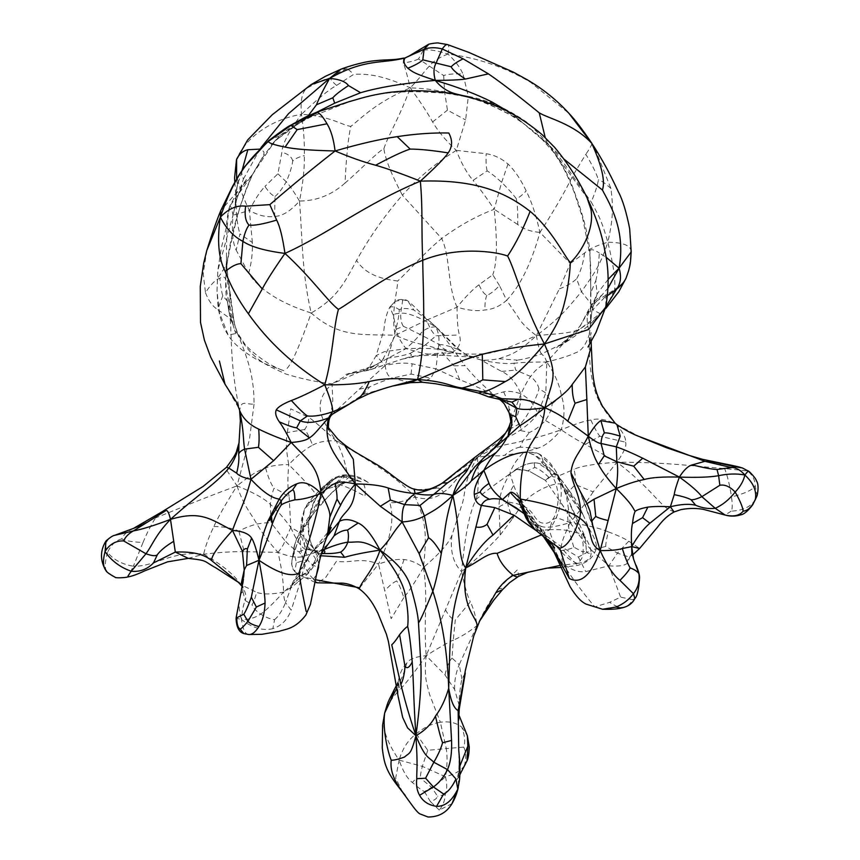 <?xml version="1.0" encoding="UTF-8"?>
<svg xmlns="http://www.w3.org/2000/svg" width="860" height="860" viewBox="0 0 860 860"><rect width="100%" height="100%" fill="white"/><g stroke="black" fill="none" stroke-linecap="round" stroke-linejoin="round"><path stroke-width="0.64" stroke-dasharray="4.3 3.22" d="M606.053 294.303L605.709 307.117M357.599 399.126L363.307 394.407L392.654 386.022M500.541 399.577L493.758 394.697L479.514 393.127L488.684 396.89L498.832 399.223M331.132 415.133L363.307 394.407L369.639 386.978C375.54 383.904 383.173 380.937 392.515 378.067L411.112 374.057L430.763 378.207L422.4 382.238M499.81 399.416L493.758 394.697C478.278 387.312 466.937 382.356 459.745 379.83L453.876 365.79L465.045 365.693L438.31 329.111L435.697 326.832L457.638 349.267L469.087 356.298L480.708 359.91L501.584 371.423C509.238 374.691 515.71 382.141 520.966 393.805C525.256 384.893 528.47 379.11 530.62 376.454C534.737 371.434 534.038 370.724 546.82 362.038C560.634 358.523 570.115 355.481 575.265 352.89C581.349 351.192 586.068 344.871 589.433 333.927L591.304 346.344M545.208 137.503L548.884 145.157L539.08 136.041L517.376 118.411L488.039 103.651L469.7 97.277M608.117 279.403L597.109 293.873L595.787 280.715L590.895 292.583L589.885 250.97C588.175 236.5 584.574 221.106 579.081 204.777C572.416 187.641 569.976 173.204 548.884 145.157L586.939 197.52M410.338 382.7L392.515 378.067C388.698 377.529 386.237 373.337 385.119 365.5C395.589 363.049 404.587 362.49 412.112 363.801L435.988 368.865L430.763 378.207M411.112 374.057L412.112 363.801M459.745 379.83L435.988 368.865L438.267 348.031L453.876 365.79M499.531 438.858L508.819 429.688C516.72 420.884 520.773 408.919 520.966 393.805C513.603 391.375 507.83 390.73 503.659 391.87L493.758 394.697C482.352 384.968 472.774 375.293 465.045 365.693M563.859 158.993L548.884 145.157L511.775 113.574M488.996 103.297L488.039 103.651M590.895 292.583L590.508 323.242L589.433 333.927C588.767 356.266 590.154 373.337 593.572 385.151C596.001 398.094 603.483 411.037 616.018 424.002L615.093 423.163M595.787 280.715C597.42 274.705 598.592 265.46 599.291 252.969L605.978 257.161M206.841 250.357L203.207 273.792L205.497 292.69C210.549 284.681 215.312 279.865 219.805 278.242C223.331 276.275 225.277 276.812 225.664 279.844C227.32 247.239 236.274 212.119 252.517 174.505L220.783 210.56M225.04 384.259L239.359 409.166M331.831 414.767L359.2 389.204L369.639 386.978M359.2 389.204L385.119 365.5C394.794 335.637 399.491 317.017 399.244 309.654C402.77 307.977 407.651 308.106 413.896 310.041L430.763 322.21L435.697 326.832C428.882 326.993 423.647 329.52 419.981 334.4L439.331 344.57C439.944 346.397 442.728 348.45 447.694 350.708C438.535 348.612 424.646 347.924 406.017 348.655L384.205 351.719L376.175 355.556L385.119 365.5M438.267 348.031C439.783 339.797 438.923 332.734 435.697 326.832L438.31 329.111C448.673 338.926 454.177 345.989 464.335 353.428L469.162 356.319L447.694 350.708M597.109 293.873L591.852 311.341L589.433 333.927C587.412 325.736 586.735 319.673 587.412 315.76L597.109 293.873M287.089 368.424C292.357 362.479 300.387 344.011 311.202 313.019C339.496 337.873 361.221 334.185 395.256 335.239L383.162 358.846C395.89 357.115 404.813 355.32 409.919 353.46C411.822 354.352 411.789 355.513 409.844 356.921C422.206 354.556 436.171 353.17 451.737 352.783C466.045 354.438 478.547 354.567 489.233 353.18C502.885 350.375 508.894 347.623 536.382 335.615C538.489 347.375 540.284 353.449 541.757 353.847L566.708 341.667L578.167 330.046L591.443 304.333L581.457 291.68C591.659 276.726 599.613 267.954 607.805 242.24C621.479 242.369 629.144 244.863 630.821 249.733C630.498 262.891 628.929 272.298 626.123 277.952C625.51 280.629 621.662 284.499 614.588 289.551C615.706 280.349 613.438 264.579 607.805 242.24C613.976 215.763 612.836 204.626 610.933 188.523L594.55 147.533M630.821 249.733L631.208 251.873M316.985 112.101L304.902 119.035L279.554 135.891L292.991 125.517L290.906 125.42M315.889 112.531L310.428 117.132L304.902 119.035L308.106 115.917M236.607 179.084L237.338 184.674L241.714 173.204L243.38 179.117L236.403 200.294L233.017 215.215L217.827 270.47L217.483 278.285C221.343 273.297 224.352 268.417 226.535 263.633C226.18 236.124 227.298 216.903 229.889 205.97L252.517 174.505L275.017 140.846L304.902 119.035M409.919 353.46L425.302 344.978L451.737 352.783L441.696 355.244L424.894 353.761L406.017 348.655L374.025 365.672L332.046 383.839C316.265 381.969 300.806 378.669 285.681 373.96C269.481 366.081 252.732 361.77 237.306 333.153C249.368 361.716 254.119 379.486 254.044 404.168C245.025 404.479 241.284 399.567 239.65 410.564C229.878 365.156 231.974 337.69 230.157 318.598L227.352 301.161L222.804 295.69C221.826 293.238 220.826 287.423 219.805 278.242M304.612 429.505L287.358 432.558C285.692 440.395 286.165 451.081 288.767 464.626C297.452 455.456 305.408 448.952 312.621 445.136C309.482 437.17 306.816 431.956 304.612 429.505C306.784 426.893 308.256 422.883 309.019 417.498C313.427 420.519 322.489 428.301 336.206 440.847C320.264 418.476 311.75 403.157 332.046 383.839L332.809 400.373L330.702 416.154M493.758 394.697L504.336 403.921M396.234 329.176L403.404 326.295L419.981 334.4C417.831 337.442 413.187 342.183 406.017 348.655C400.094 341.033 396.836 334.54 396.234 329.176L393.353 315.426L389.838 307.117C392.332 306.235 395.46 307.084 399.244 309.654M436.482 327.391L430.763 322.21C419.626 312.814 416.369 307.708 407.629 300.817C406.221 299.226 397.782 298.667 395.224 301.29L389.827 307.127L395.224 301.29L402.76 299.817L407.629 300.817L413.896 310.041M402.76 299.817L400.674 313.341C407.06 312.234 418.734 316.727 435.697 326.832M457.638 349.267C449.393 346.053 443.287 344.494 439.331 344.57M451.737 352.783C459.122 348.429 461.68 342.506 459.412 335.024C457.767 328.853 456.983 319.587 457.068 307.192C468.087 310.481 477.364 311.406 484.9 309.965C492.844 309.385 500.101 306.138 506.669 300.237L518.193 317.146C521.16 322.575 527.223 328.735 536.382 335.615C514.785 355.814 508.668 354.804 498.908 358.76C490.544 360.157 484.481 360.544 480.708 359.91L467.872 355.836L478.773 357.502L441.696 355.244L420.217 355.567L402.125 359.147L409.844 356.921M480.708 359.91C494.554 362.963 505.637 364.092 513.968 363.296L515.667 370.09L530.62 376.454C535.328 380.539 538.102 384.624 538.962 388.72L545.81 392.945L552.109 403.824C551.905 408.737 549.68 414.273 545.444 420.454C540.091 426.216 534.748 430.226 529.427 432.472L519.859 430.398L521.515 422.765L508.819 429.688M501.584 371.423L515.667 370.09M521.515 422.765C525.406 418.272 529.179 412.166 532.845 404.426C531.233 401.233 527.277 397.696 520.966 393.805L511.227 419.755C511.496 413.94 510.765 410.327 509.045 408.909L509.077 412.703M503.659 391.87C507.153 399.459 508.948 405.135 509.045 408.909M409.156 55.986L423.163 50.417L418.54 58.964L443.685 75.551C446.985 74.196 453.413 73.681 462.981 74.003C460.057 67.273 455.048 60.619 447.942 54.04C436.127 50.235 427.871 49.02 423.163 50.417L429.495 44.172C432.924 42.602 439.03 42.785 447.823 44.731C449.038 45.311 449.081 48.407 447.942 54.04C477.805 57.846 505.39 67.295 530.706 82.399L569.008 113.412M541.424 534.888L549.422 529.685C556.291 519.537 559.903 510.302 560.258 501.971C562.128 493.522 561.397 484.546 558.075 475.042C554.84 472.946 552.948 473.193 552.378 475.773L543.154 461.971C541.381 462.519 541.424 462.487 543.262 461.874C538.392 456.208 532.06 453.005 524.256 452.252L537.865 448.167C544.799 446.168 552.571 440.062 561.182 429.828C564.837 417.347 564.934 406.038 561.451 395.923C559.838 385.366 554.958 374.068 546.82 362.038L545.81 392.945L538.081 413.079L532.845 404.426C536.264 397.212 538.306 391.966 538.962 388.72M585.38 444.351C578.662 441.019 570.599 436.181 561.182 429.828C545.885 435.149 533.178 438.761 523.052 440.685C509.367 445.469 503.551 441.567 477.429 457.38C503.487 436.171 509.604 438.127 519.859 430.398C528.083 424.894 534.157 419.121 538.081 413.079L545.444 420.454L561.182 429.828C575.093 424.034 584.983 420.755 590.852 420.024C597.711 418.003 606.096 419.325 616.018 424.002C622.887 432.01 626.058 438.062 625.542 442.169L599.871 436.224L585.38 444.351L616.953 462.196C667.822 462.035 699.535 466.926 724.679 468.56L748.178 471.022M616.932 424.657L640.603 437.192M594.475 301.054L601.817 295.195L608.095 287.982M570.298 263.482L584.628 252.969C588.928 249.024 596.657 245.444 607.805 242.24C601.172 218.128 596.947 212.71 591.196 201.971C595.217 192.575 597.614 185.169 598.388 179.761C596.356 173.268 592.164 164.776 585.8 154.295L572.685 175.913C564.687 192.35 553.765 211.184 539.929 232.404L570.298 263.482L559.333 288.917C566.504 286.208 572.255 282.854 576.608 278.844L581.457 291.68C569.309 305.88 563.321 315.448 536.382 335.615L559.333 288.917M610.933 188.523C605.644 183.578 601.462 180.665 598.388 179.761M591.755 143.308C591.992 144.663 590.003 148.328 585.8 154.295M580.027 491.092L592.97 526.051M586.971 503.67L585.585 504.949M403.577 58.093L403.233 63.092C404.361 64.973 406.726 73.229 410.317 87.86C378.981 73.466 364.446 74.089 353.89 74.239L336.583 85.43C329.262 89.29 317.566 98.911 301.494 114.316C329.885 115.906 342.57 125.367 350.815 126.398C348.321 137.009 346.387 155.907 345.021 183.083C359.491 170.699 377.389 152.048 383.882 148.694C385.334 159.154 391.493 174.666 402.373 195.198C384.57 215.709 369.316 237.435 356.599 260.376C367.682 278.081 389.902 279.779 397.653 281.026C397.707 290.702 390.515 313.051 395.256 335.239C407.145 340.528 417.164 343.774 425.302 344.978L436.074 335.776L459.412 335.024M341.012 69.187L347.107 68.531L353.89 74.239M312.621 115.659L292.991 125.517M261.042 147.565L259.58 149.006M234.113 328.294L228.803 311.137L235.79 333.734L234.855 330.982L237.306 333.153L234.522 324.327L230.125 297.538L230.781 294.045L229.814 291.519C227.975 286.724 226.718 278.371 226.051 266.471L226.019 275.264C225.61 269.61 228.491 253.657 234.64 227.405C239.134 207.722 245.057 190.178 252.388 174.774L252.958 173.655C259.311 162.443 264.611 154.252 268.836 149.081L278.672 136.987L271.265 144.899C272.233 144.061 276.726 138.729 291.389 128.473C295.904 125.151 302.247 121.368 310.428 117.132L346.354 102.942C359.502 98.481 370.348 95.567 378.894 94.181C390.343 92.385 403.641 91.579 418.788 91.74L445.641 93.181L465.98 96.675L459.358 94.966M252.517 174.505C266.482 150.285 266.073 153.058 259.978 149.113L243.38 179.117M230.125 297.538L226.535 263.633L226.556 256.764L225.664 279.844C225.578 291.067 226.137 298.173 227.352 301.161L228.803 311.137L229.674 304.375C227.706 298.495 226.374 290.315 225.664 279.844M222.804 295.69L217.72 309.589L230.157 318.598L233.339 325.058L227.352 301.161M238.929 443.631L240.349 420.938M413.886 489.028C414.574 487.631 415.025 490.286 415.219 497.015C392.493 473.709 374.519 464.206 336.206 440.847L344.021 444.308M383.162 358.846C380.142 364.145 376.228 367.65 371.423 369.37L349.364 373.745L332.046 383.839M403.404 326.295C401.48 323.769 400.566 319.447 400.674 313.341C395.912 313.491 393.471 314.179 393.353 315.426M498.908 358.76L517.322 360.136L513.968 363.296C522.181 362.361 533.135 361.942 546.82 362.038L568.191 338.12L600.022 313.61L592.82 309.729L592.11 306.407L601.817 295.195L604.688 297.334L607.579 295.582M568.127 494.016L582.962 514.602L572.524 497.843L571.115 492.683L567.826 488.996L568.127 494.016L554.313 473.398L556.065 474.053C550.669 468.302 544.455 464.626 537.435 463.024L554.313 473.398L548.798 477.246C542.725 471.463 538.027 468.227 534.726 467.528L527.631 470.839L516.742 469.474L509.958 473.806C492.748 485.997 481.471 494.565 476.15 499.52C469.947 510.496 465.088 534.533 461.583 571.631C449.017 559.097 451.21 540.424 452.005 535.124L460.971 507.518C466.432 494.296 462.315 482.267 477.429 457.38L474.666 457.488M474.72 466.937L484.621 457.025M511.227 419.755L510.195 423.174M451.457 476.375L477.429 457.38L491.017 445.286M561.451 395.923L552.109 403.824M587.412 315.76L590.024 309.095L592.11 306.407M590.852 420.024C594.593 428.215 597.592 433.623 599.871 436.224M536.382 335.615C559.559 333.54 567.073 333.54 578.167 330.046L594.991 319.501L600.022 313.61L605.225 309.106M517.376 118.411C507.851 111.682 496.929 106.124 484.631 101.727L465.98 96.675L481.041 101.286L499.026 108.897C512.356 115.283 525.707 124.334 539.08 136.041L553.571 152.198C566.052 170.645 568.266 177.988 574.383 192.769L582.607 217.967L589.734 253.732C591.497 269.04 590.476 292.314 590.573 300.495L590.508 323.242L591.852 311.341L594.862 300.108L583.789 319.705C579.93 325.08 583.381 323.951 568.191 338.12L556.613 347.644L566.708 341.667C578.909 333.648 588.337 326.252 594.991 319.501L605.805 308.482L614.588 289.551L591.443 304.333M600.022 313.61L605.762 306.891M591.121 520.741L592.185 520.59M418.54 58.964C415.66 60.501 410.564 61.877 403.233 63.092M447.942 54.04C439.256 57.405 433.064 61.415 429.377 66.07C423.614 71.928 423.529 73.96 410.317 87.86C375.186 102.824 361.125 118.54 350.815 126.398M336.583 85.43C332.841 82.151 330.692 79.668 330.122 77.991C325.585 78.712 317.856 82.098 306.945 88.161C302.075 91.848 300.258 100.566 301.494 114.316C267.815 119.97 243.563 140.846 236.597 159.465C235.049 165.099 235.575 172.355 238.155 181.245C240.123 189.469 243.875 199.219 249.4 210.496C258.484 215.57 266.89 217.537 274.609 216.408C282.37 216.182 290.669 211.055 299.495 201.036C302.591 240.402 301.752 272.394 311.202 313.019C337.313 297.775 343.989 283.596 356.599 260.376M347.107 68.531C339.259 71.864 333.594 75.013 330.122 77.991M311.18 84.581L306.945 88.161M429.495 44.172L428.301 44.483M311.202 313.019C280.543 303.225 259.709 290.003 248.69 273.351C251.572 262.375 252.786 252.098 252.345 242.509L239.951 233.909L236.188 250.142C232.716 243.186 231.652 231.544 233.017 215.215C231.921 209.13 230.878 206.056 229.889 205.97L236.5 193.532L246.723 179.009L239.918 190.963L237.177 197.65L233.017 215.215L249.4 210.496C254.42 200.219 259.602 192.199 264.945 186.426C268.782 192.156 272.147 195.489 275.028 196.424L274.609 216.408M229.814 291.519L229.674 304.375C230.458 309.525 233.006 319.125 237.306 333.153L228.201 335.142L219.461 312.825L217.01 291.142L217.483 278.285M254.044 404.168L249.454 439.406L237.016 485.878L227.373 471.173L226.492 467.292M546.82 362.038C542.638 351.568 543.359 357.384 541.757 353.847C531.405 357.33 523.267 359.426 517.322 360.136M521.106 503.885L527.578 510.818L525.697 507.454L521.106 503.885L521.719 506.486M523.912 512.538L524.245 513.506M499.477 285.584L492.758 274.77L478.966 284.8C481.686 290.787 484.309 294.281 486.835 295.27C490.082 294.238 494.296 291.013 499.477 285.584L506.669 300.237C520.171 286.122 531.254 263.515 539.929 232.404C536.199 215.473 531.62 201.638 526.169 190.909C520.73 179.299 514.667 170.345 508.002 164.045C501.444 158.38 494.177 154.94 486.201 153.725L456.305 150.371L465.636 119.927L468.324 96.352C488.233 100.233 507.69 108.833 526.675 122.131C544.09 137.879 559.43 155.8 572.685 175.913L591.196 201.971M537.865 448.167L520.053 447.146L523.052 440.685L529.427 432.472M565.02 342.624L571.696 335.12M604.688 297.334L592.82 309.729M625.542 442.169C626.929 445.458 624.07 452.134 616.953 462.196C594.841 463.798 580.554 466.163 574.104 469.27C575.34 475.257 575.749 480.353 575.329 484.535L593.153 491.888L616.953 462.196C648.117 485.878 657.932 502.39 667.822 508.959L674.079 511.969M584.628 252.969C583.177 263.461 580.5 272.082 576.608 278.844M548.798 544.423L562.182 563.042L559.935 560.946L554.345 549.099L542.37 531.975L552.077 547.863M524.944 514.054L542.37 531.975L534.748 529.33M542.37 531.975L527.578 510.818L528.051 518.376L537.769 530.34M527.696 519.268C525.428 517.645 525.546 517.344 528.051 518.376M443.685 75.551L444.588 91.762L447.437 110.155L465.636 119.927M383.882 148.694C388.537 134.44 398.223 120.507 410.317 87.86C431.096 88.602 435.096 90.622 444.588 91.762L468.324 96.352L462.981 74.003M345.021 183.083C331.723 194.983 316.555 200.971 299.495 201.036C303.064 182.847 304.677 167.7 304.322 155.585C304.666 143.566 303.72 129.806 301.494 114.316C288.971 131.096 282.424 143.77 281.865 152.349L277.898 173.795L264.945 186.426M242.101 170.301L241.714 173.204M234.823 182.213L235.769 194.124L237.338 184.674L235.102 205.551L235.823 196.295L236.403 214.194C237.209 222.353 238.403 228.921 239.951 233.909M161.573 512.065L155.649 517.86C178.343 508.916 197.757 500.327 237.016 485.878C254.323 472.248 257.323 471.355 265.589 467.926C271.588 465.658 279.317 464.561 288.767 464.626C287.487 477.966 287.627 488.856 289.175 497.316C282.908 492.629 277.855 489.63 274.028 488.329C272.512 491.619 271.276 496.929 270.298 504.283C277.07 510.27 283.918 518.021 290.831 527.545L289.175 497.316M275.684 508.69L270.341 518.913M271.986 515.269L271.448 516.322M327.015 536.447L310.718 553.485L326.23 538.478M312.621 445.136C318.748 441.814 326.617 440.385 336.206 440.847C347.429 462.164 345.344 473.925 349.504 476.031C342.323 475.591 336.238 477.128 331.25 480.643L316.673 496.564C310.116 511.184 307.514 522.063 308.858 529.212C309.073 537.382 310.686 543.918 313.707 548.82L315.867 552.464C309.632 542.273 307.235 532.727 308.654 523.847C308.89 514.839 311.535 505.755 316.598 496.607C317.179 494.435 307.901 483.771 288.767 464.626M442.502 483.03L435.181 488.502L417.229 489.781M435.181 488.502C438.095 487.222 440.868 488.458 443.481 492.232C435.74 498.66 426.313 500.251 415.219 497.015C403.566 501.606 395.062 503.423 389.698 502.476C394.719 518.086 390.999 538.607 378.55 564.053C360.308 556.786 350.772 563.687 336.486 561.225L325.467 577.78L317.426 582.822M478.966 284.8C472.978 289.132 465.679 296.603 457.068 307.192L426.721 320.07C429.688 328.23 432.806 333.465 436.074 335.776M486.835 295.27C485.459 298.506 484.814 303.397 484.9 309.965M520.053 447.146C515 448.114 509.883 450.823 504.691 455.262C496.919 456.886 493.145 454.37 477.429 457.38C453.306 480.159 454.445 484.674 443.481 492.232M506.088 501.96L529.255 516.247L543.391 536.479M410.317 87.86C420.465 102.039 427.893 113.412 432.612 121.959C437.933 131.139 445.835 140.61 456.305 150.371C461.325 163.282 466.915 173.29 473.075 180.374L487.115 170.871C490.737 172.968 495.586 176.794 501.659 182.363C507.894 188.49 512.786 193.941 516.322 198.725C518.87 197.789 522.149 195.188 526.169 190.909M516.322 198.725C517.473 204.465 517.946 213.054 517.72 224.514C523.267 229.007 530.663 231.641 539.929 232.404M742.32 467.937L746.727 470.398C752.263 474.419 755.091 479.611 755.209 485.954L757.133 495.553M548.798 477.246L545.466 480.407C545.175 481.621 554.399 471.527 558.075 475.042L554.904 469.667C550.733 464.475 551.271 462.293 539.811 454.273L539.241 454.144C541.048 455.209 542.359 457.821 543.154 461.971C541.381 462.519 541.424 462.487 543.262 461.874L557.989 476.214L574.104 469.27M557.925 474.709L560.881 480.643L554.904 469.667L539.241 454.144C533.415 452.317 528.427 451.683 524.256 452.252L504.691 455.262M605.784 546.455L591.325 550.024C586.477 544.95 579.393 535.802 570.072 522.59C555.506 527.062 545.874 528.309 541.187 526.341L546.39 535.973L561.225 546.605L562.182 563.042C570.664 569.771 578.522 572.631 585.746 571.62L608.901 565.826L617.448 553.109L605.784 546.455C605.666 543.864 606.504 538.994 608.299 531.867C600.355 528.362 587.616 525.277 570.072 522.59C568.621 508.926 567.213 499.552 565.858 494.468L575.329 484.535M517.72 224.514L494.188 209.27C497.531 241.875 497.058 263.708 492.758 274.77M562.182 563.042C574.985 582.059 585.896 596.679 594.916 606.891L609.675 602.322L620.619 597.13L632.766 599.721C629.907 604.58 626.467 607.128 622.457 607.364C619.437 607.751 615.179 606.063 609.675 602.322M633.53 558.946L636.153 565.375M432.612 121.959L447.437 110.155M456.305 150.371C436.332 162.637 418.358 177.579 402.373 195.198L441.696 238.51C425.775 251.303 406.93 272.738 397.653 281.026M277.898 173.795L286.24 181.782C289.809 173.655 291.97 166.7 292.712 160.927C295.066 158.702 298.936 156.928 304.322 155.585M275.028 196.424C278.317 193.865 282.048 188.996 286.24 181.782C288.917 184.416 293.335 190.834 299.495 201.036M292.712 160.927C291.637 156.703 288.025 153.843 281.865 152.349M235.769 194.124L238.155 181.245M265.589 467.926C268.019 476.999 270.835 483.793 274.028 488.329M143.007 542.52C147.135 532.534 151.349 524.31 155.649 517.86L130.827 529.749C126.076 532.458 123.044 535.522 121.733 538.951C125.237 540.768 132.322 541.95 143.007 542.52L133.375 566.224C154.918 566.933 172.022 550.292 203.616 554.227C205.411 546.24 208.829 536.995 213.882 526.471C217.72 517.827 225.438 504.293 237.016 485.878C253.238 492.371 264.332 498.499 270.298 504.283L271.19 522.923L284.875 540.607L290.831 527.545C296.829 530.491 301.473 533.856 304.752 537.65L313.707 548.82C318.135 554.12 316.415 551.12 317.824 552.453L321.683 553.27M114.563 535.35L133.526 528.384M238.403 582.327L240.907 584.768M243.659 577.167L241.38 593.002C238.381 600.613 238.424 609.461 241.499 619.522L236.07 618.179M237.016 485.878C244.208 507.013 250.733 512.818 256.871 524.019C262.461 533.458 269.513 542.918 278.006 552.389C281.564 567.611 283.413 580.865 283.531 592.153L304.096 574.158L313.319 563.988L315.738 562.472L316.007 560.204C314.76 556.818 312.997 554.582 310.718 553.485L311.105 552.916C316.114 546.465 331.541 528.18 331.218 527.427M304.096 574.158L307.117 574.501L308.299 572.502L299.022 575.555C301.237 569.771 305.139 562.418 310.718 553.485C306.074 561.451 302.709 570.588 300.602 580.919C295.743 581.661 292.927 582.8 292.153 584.349L293.389 581.188L299.022 575.555L290.54 587.81L283.531 592.153C271.738 594.464 262.784 594.539 256.646 592.368C255.097 598.248 253.56 602.376 252.023 604.774C252.969 607.708 255.861 610.826 260.666 614.126C266.299 617.566 270.943 619.404 274.598 619.651L272.835 628.692C281.36 625.908 287.487 619.716 291.217 610.138L285.531 602.72L292.153 584.349M313.319 563.988L319.952 551.163L324.532 549.196M452.005 535.124C449.06 542.982 439.535 553.775 423.421 567.503C426.85 535.597 426.42 522.106 415.219 497.015M534.726 467.528L534.157 462.777C526.868 463.25 518.806 466.926 509.958 473.806C502.584 485.825 498.929 496.854 498.983 506.884L500.24 534.942C489.512 546.82 476.623 559.043 461.583 571.631L426.162 655.675C423.389 617.416 428.323 597.775 423.421 567.503C416.648 562.72 410.188 560.075 404.028 559.559C397.718 558.839 389.214 560.333 378.55 564.053L384.764 590.723C389.118 585.886 393.063 582.629 396.632 580.93L404.028 559.559M345 476.988L342.517 476.472L335.669 483.363C345.312 486.126 355.094 490.437 365.016 496.284C365.865 488.125 364.414 483.202 360.641 481.525L354.266 480.364L341.742 483.46L340.689 485.094L325.94 489.06L300.462 535.092L300.075 531.254L301 530.534L301.161 531.2C302.613 527.857 307.117 521.525 314.674 512.173L327.66 497.144C330.186 493.962 334.529 489.942 340.689 485.094C346.021 481.879 350.547 480.299 354.266 480.364L358.846 480.837L345 476.988C343.043 477.515 339.431 480.762 334.164 486.76M350.084 476.246C356.535 476.59 366.725 481.299 369.198 483.116C366.994 481.793 360.598 476.59 351.31 475.311L340.754 475.472L335.411 477.418L332.583 480.375C336.195 477.483 342.022 476.096 350.084 476.246L349.504 476.031L351.063 475.376L341.742 483.46L325.833 484.857L322.769 487.125L316.598 496.607L304.633 508.905C302.172 516.021 301.677 522.17 303.171 527.352L308.654 523.847M426.721 320.07L395.256 335.239M457.068 307.192C446.888 284.574 450.683 257.495 441.696 238.51C458.595 225.944 476.085 216.193 494.188 209.27C486.007 197.058 478.966 187.426 473.075 180.374M473.72 636.088L476.967 625.693L479.729 620.877M593.153 491.888C587.95 500.101 580.253 510.335 570.072 522.59L557.119 517.806L552.561 519.569L549.422 529.685L536.296 530.695M546.39 535.973L542.133 534.78C539.972 531.469 536.565 528.373 530.76 519.203L523.761 509.002L540.295 527.889C542.015 530.244 546.971 536.038 554.345 549.099L562.666 565.041L555.538 554.474M487.115 170.871C486.137 166.797 485.835 161.078 486.201 153.725M508.002 164.045L501.659 182.363L494.188 209.27M755.306 499.574C751.016 506.723 742.965 510.582 731.161 511.162C732.483 509.346 732.591 504.616 731.484 496.962C744.749 493.565 752.65 489.899 755.209 485.954M498.983 506.884L507.486 502.283C507.529 497.929 509.625 492.264 513.753 485.276L509.958 473.806C509.786 472.118 514.602 460.433 524.256 452.252M477.429 457.38C479.278 485.309 477.665 494.586 476.15 499.52M570.072 522.59C563.762 537.221 562.462 539.36 561.225 546.605L578.35 557.054L591.325 550.024L608.901 565.826L620.619 597.13M621.167 608.052L622.457 607.364M608.901 565.826C617.953 566.568 624.059 565.772 627.23 563.44L631.788 552.335L630.864 556.56L632.283 555.291M608.299 531.867C616.856 535.006 623.683 538.113 628.8 541.187L617.448 553.109L628.37 556.807C630.993 556.151 634.723 553.367 639.55 548.454L639.55 548.54M252.345 242.509L249.4 210.496M213.882 526.471C225.073 526.771 233.415 528.352 238.919 531.233C243.853 528.319 249.841 525.922 256.871 524.019C263.472 522.891 268.245 522.525 271.19 522.923M238.919 531.233L244.186 551.647L278.006 552.389C289.196 556.721 297.495 558.108 302.881 556.571L324.338 549.476M188.232 558.366L203.616 554.227C219.848 552.313 233.372 551.453 244.186 551.647M121.733 538.951C116.014 540.252 111.284 544.692 107.543 552.281C113.197 559.591 121.808 564.246 133.375 566.224L127.946 576.931M203.616 554.227C221.815 564.525 234.275 574.695 240.993 584.725L256.646 592.368M241.38 593.002L242.918 591.648L242.563 584.402M242.918 591.648L245.175 600.474C246.755 596.12 245.358 590.863 240.993 584.725M248.776 634.54L248.174 634.433C245.078 633.971 242.853 629.004 241.499 619.522C242.165 610.847 243.391 604.494 245.175 600.474L252.023 604.774M248.174 634.433L243.788 633.551M274.598 619.651C278.489 616.426 282.134 610.783 285.531 602.72C284.51 600.882 283.843 597.367 283.531 592.153C273.76 602.978 266.138 610.31 260.666 614.126C255.108 617.888 248.712 619.684 241.499 619.522C252.517 628.004 262.966 631.057 272.835 628.692M308.299 572.502L316.007 560.204M335.411 477.418L340.754 475.472C342.495 474.784 346.01 474.741 351.31 475.311M316.673 496.564L317.91 494.64C321.468 488.867 330.025 481.557 332.583 480.375L331.25 480.643M332.487 478.805L325.833 484.857L316.394 497.714C312.32 499.252 308.396 502.982 304.633 508.894L304.633 508.894C306.096 505.583 309.288 501.262 314.212 495.93L322.769 487.125L332.487 478.805M423.421 567.503C415.907 580.833 409.381 590.874 403.834 597.603C401.05 589.057 398.653 583.499 396.632 580.93M360.641 481.525L358.459 480.697C353.998 478.45 348.676 477.042 342.517 476.472C338.356 476.064 333.336 479.192 327.466 485.835L325.94 489.06M424.442 791.587L430.322 801.499C434.45 800.337 436.869 798.574 437.6 796.209L431.602 787.362L424.442 791.587C421.701 790.265 417.68 787.222 412.392 782.482C407.436 778.87 403.017 771.42 399.126 760.132C402.544 748.501 408.242 739.74 416.24 733.849C423.905 727.442 431.946 723.572 440.363 722.25L446.275 748.587L463.701 747.114C465.518 742.137 464.873 735.483 461.777 727.141C456.155 722.669 449.006 721.045 440.363 722.25L429.624 694.687C426.979 683.592 423.862 678.572 426.162 655.675L444.986 674.885L454.607 689.494L458.821 704.082C459.541 693.063 460.573 684.711 461.906 679.034L465.281 673.004M461.906 679.034L459.24 664.662L476.967 625.693C475.806 616.297 473.57 608.375 470.28 601.914L455.273 620.028L453.284 640.087C459.81 637.593 467.7 632.788 476.967 625.693C487.91 603.365 491.866 598.689 498.23 588.928L503.777 588.1L502.455 589.702M459.423 780.493L458.756 750.264M560.451 550.733C567.89 549.669 572.319 548.454 573.738 547.089L582.972 552.055C583.403 556.312 581.5 560.107 577.243 563.44C570.771 560.784 565.17 556.549 560.451 550.733C555.13 545.702 551.453 538.683 549.422 529.685C558.882 529.351 565.45 529.803 569.116 531.018L567.073 511.7L560.258 501.971M563.364 550.207L577.501 565.439L577.243 563.44L560.494 565.353M578.35 557.054L585.746 571.62M570.976 506.228L581.306 533.942C583.101 541.542 583.65 547.583 582.972 552.055L586.37 550.83L585.499 539.908L584.08 534.436L570.814 505.422L560.881 480.643L570.976 506.228L567.073 511.7M534.157 462.766L537.435 463.024L534.157 462.777C523.643 464.217 525.116 465.11 520.794 466.797L514.205 470.248C517.86 468.85 523.116 469.291 529.986 471.57L527.631 470.839M627.23 563.44L628.37 556.807M303.171 527.352L304.472 545.186C306.719 548.411 310.524 550.83 315.867 552.464L318.716 564.235M290.831 527.545C295.894 539.37 300.699 546.627 305.257 549.314L310.223 549.078C308.16 547.788 306.343 543.982 304.752 537.65M321.339 553.808L315.867 552.464L320.823 555.743M310.223 549.078L316.824 552.131L315.265 551.636L324.026 549.938M278.006 552.389C282.005 547.476 284.294 543.552 284.875 540.607C290.734 546.713 295.41 550.432 298.893 551.776L302.881 556.571M106.027 570.449L106.618 571.18C111.047 577.189 118.218 579.07 128.119 576.813M106.618 571.18C104.544 568.481 104.856 562.182 107.543 552.281C104.372 545.713 105.64 540.617 111.359 536.984L106.006 540.951M298.893 551.776L305.257 549.314L320.371 551.153L319.157 551.636L327.262 544.907M461.583 571.631C464.507 585.606 467.399 595.7 470.28 601.914M445.383 609.665C448.769 615.889 452.059 619.34 455.273 620.028M426.162 655.675C414.445 672.391 405.651 683.754 399.803 689.774L398.653 683.356C401.448 679.54 404.135 672.842 406.705 663.275C409.134 659.179 415.627 656.653 426.162 655.675C438.363 647.967 447.404 642.764 453.284 640.087L451.994 658.072L459.24 664.662C455.864 672.713 454.316 680.991 454.607 689.494M359.695 587.81L378.55 564.053M315.523 579.747L313.363 579.006L315.179 581.683M335.669 483.363L327.466 485.835L300.075 531.254C296.388 538.478 294.507 544.842 293.851 547.917L293.561 553.464L300.462 535.092M301.161 531.2L294.217 552.948L294.539 545.745C295.109 542.714 297.259 537.64 301 530.534L300.377 533.071L304.472 545.186L307.815 559.72C309.235 562.838 312.814 565.471 318.544 567.6M341.742 483.46L319.608 504.831L300.377 533.071L304.633 508.894L301.623 519.042L300.538 532.254M319.608 504.831L316.394 497.714M459.896 765.948L458.745 771.549L458.315 787.405M503.777 588.1C506.379 584.854 511.421 580.812 518.913 575.974L518.29 576.544M573.738 547.089L569.116 531.018L583.962 534.436L582.532 533.415L582.607 534.071L545.466 480.407L529.986 471.57L545.466 480.407M567.826 488.996L562.494 481.363L557.839 476.795L560.752 484.341C556.753 481.686 534.468 489.781 523.31 502.982C518.386 495.983 515.204 490.082 513.753 485.276M586.37 550.83C586.81 552.948 588.38 553.732 591.078 553.173C591.057 547.971 588.208 541.381 582.532 533.415M507.486 502.283C508.045 505.938 509.765 511.356 512.614 518.537L523.31 502.982M316.426 574.985L313.363 579.006C304.805 577.834 298.592 575.275 294.733 571.32C291.927 566.912 290.992 563.321 291.906 560.559L291.798 564.654L293.185 569.503L296.238 573.426L315.061 582.338M444.986 674.885C446.834 666.855 449.178 661.254 451.994 658.072M398.653 683.356L394.084 689.795M406.705 663.275C402.598 667.199 399.814 673.133 398.352 681.055L397.879 695.256M300.377 533.071C300.011 545.992 301.108 555.141 303.688 560.526L296.367 562.827L294.217 552.948L291.906 560.559L293.561 553.464M294.539 545.745L291.948 559.914M451.984 803.659L439.267 810.088C442.932 805.745 444.91 800.596 445.211 794.651C447.114 790.114 447.2 784.148 445.48 776.741C454.327 774.43 460.594 770.829 464.292 765.938L467.044 760.799M577.243 563.44C586.52 562.096 591.132 558.678 591.078 553.173M572.524 497.843C567.901 491.63 563.977 487.136 560.752 484.341M313.363 579.006C307.805 573.459 304.58 567.299 303.688 560.526L307.815 559.72M402.609 792.211L395.675 778.053L399.126 760.132C385.731 740.557 380.915 724.883 384.656 713.133C387.237 705.028 392.289 697.234 399.803 689.774M296.367 562.827L294.733 571.32M463.701 747.114C466.26 752.048 466.453 758.326 464.292 765.938M445.211 794.651L437.6 796.209M416.24 733.849L427.753 750.307L446.275 748.587C447.544 757.327 447.275 766.712 445.48 776.741C439.148 782.707 434.526 786.255 431.602 787.362L420.486 778.182C417.164 778.192 414.466 779.622 412.392 782.482M427.753 750.307L422.325 766.367C420.884 771.807 420.271 775.741 420.486 778.182M399.126 760.132L422.325 766.367L445.48 776.741M479.514 393.127L478.579 393.074M589.885 250.97C590.766 248.852 593.894 249.518 599.291 252.969M279.554 135.891C272.362 138.664 268.61 140.513 268.288 141.438M205.497 292.69C208.486 300.731 212.56 306.364 217.72 309.589M226.535 263.633L226.051 266.471M371.423 369.37L402.125 359.147L368.005 370.402L345.838 374.444L362.78 369.553L377.4 364.264L366.285 370.337C367.865 369.413 371.165 364.489 376.175 355.556L383.925 330.046C384.667 320.791 386.635 313.147 389.827 307.127M287.358 432.558L290.755 408.844L309.019 417.498M718.831 462.691L724.679 468.56C727.775 477.074 730.043 486.545 731.484 496.962M248.69 273.351L236.188 250.142M565.858 494.468L557.989 476.214C554.334 477.364 552.464 477.214 552.378 475.773L552.475 476.311C556.28 483.159 558.215 490.684 558.291 498.875C557.259 509.486 555.356 516.376 552.561 519.569C549.497 523.342 545.337 524.267 540.08 522.342C532.577 516.333 535.705 515.71 527.75 508.4C520.923 504.863 516.193 503.079 513.56 503.057L504.057 501.187M602.602 609.256L594.916 606.891M300.602 580.919L291.217 610.138M541.187 526.341C535.705 524.31 531.727 520.945 529.255 516.247M731.161 511.162L725.141 515.043M634.863 598.528L632.766 599.721M628.8 541.187L639.55 548.454M458.821 704.082L459.251 709.038M403.834 597.603L391.139 618.663L384.764 590.723M498.23 588.928L517.376 569.814L518.913 575.974M561.354 567.417L577.501 565.439C587.595 562.634 593.808 557.065 596.152 548.734C597.098 544.638 595.023 538.424 589.928 530.104L582.962 514.602M582.671 513.893C577.038 501.272 576.985 502.519 574.888 498.606L562.494 481.363L556.065 474.053L557.839 476.795M500.24 534.942L512.614 518.537M398.352 681.055L396.514 688.688M461.777 727.141L467.346 735.698M439.267 810.088L430.322 801.499M591.175 341.216L591.046 332.39L589.455 342.796L588.025 346.988M331.917 414.724L334.572 412.026L329.616 415.907M501.595 399.879L500.359 399.535M328.638 429.796L327.466 425.947L328.423 427.678M473.925 467.786L500.38 440.804L505.744 432.892M593.26 528.04L579.285 489.662M252.388 174.774L252.958 173.655M229.9 205.873C227.287 212.022 226.191 229.814 226.094 228.491L221.256 248.271L217.827 270.47L217.01 291.142L217.988 305.752C218.397 310.654 221.343 325.413 228.201 335.142C233.081 343.473 243.133 351.89 258.355 360.404L268.331 365.124L284.477 370.929C282.693 370.757 270.707 365.317 266.363 362.103C253.087 353.256 247.164 346.924 244.842 344.097L237.564 332.992L234.522 324.327L227.9 277.436L226.621 263.267M227.492 301.709L228.803 311.137M524.396 513.925L533.641 522.052L541.8 531.072L525.697 507.454L517.924 499.155M546.584 539.177L544.842 537.124C544.401 536.414 554.453 546.552 554.592 547.992M236.478 159.842L236.833 158.745M277.995 505.175L270.846 517.935M539.811 454.273C533.823 451.339 530.835 452.575 527.266 452.285L534.296 455.058C537.468 457.369 539.962 459.81 541.8 462.39L552.475 476.311M321.371 553.711L315.738 562.472C313.481 566.858 309.998 571.75 307.117 574.501L289.949 588.702L293.389 581.188L310.159 554.238M543.316 536.414L542.133 534.78M243.466 578.984L243.014 588.1L242.197 586.488M458.735 750.06L458.788 750.834C458.638 751.468 459.584 753.919 458.745 771.549L456.993 779.687L459.853 774.731M459.1 715.81L458.294 712.295L458.692 720.142M582.607 534.071L585.757 541.144L584.08 534.436M395.998 686.248L398.492 680.55L398.105 682.894C397.481 684.506 397.9 696.955 398.32 697.535"/><path stroke-width="1.29" d="M268.642 140.653L268.288 141.438C251.69 157.713 236.005 170.753 220.386 217.118L220.783 210.56L232.63 186.19L239.22 174.741L244.541 166.808L268.642 140.653C281.887 130.655 289.272 125.517 290.787 125.227L317.598 112.542L315.889 112.531L349.386 101.577C361.039 98.416 367.618 95.707 387.699 92.6C408.65 89.913 425.528 90.741 436.213 91.719C448.253 92.267 463.776 95.395 482.783 101.104L485.782 102.136C504.895 108.295 523.675 119.153 542.155 134.687L554.635 147.382C567.278 162.443 578.049 179.159 586.939 197.52L590.917 209.216C595.27 232.318 576.727 257.742 570.255 262.558C570.18 269.922 568.922 280.575 566.482 294.507C563.031 308.202 561.859 318.963 544.477 343.968C524.256 306.547 515.462 270.964 507.637 256.022C495.607 251.464 457.477 246.175 422.744 260.257C421.196 227.32 422.969 210.603 420.346 181.148C435.418 167.474 444.695 158.057 448.189 152.886C432.128 150.36 419.454 149.092 410.177 149.092C403.318 151.22 391.794 156.595 375.627 165.238C387.172 168.56 402.082 173.86 420.346 181.148C363.726 204.916 329.068 233.361 284.961 253.41C312.277 278.489 327.767 301.516 338.421 309.385C333.379 327.499 332.669 357.674 324.747 384.785C342.538 385.087 357.384 384.012 369.262 381.582C380.27 378.572 396.374 377.895 417.562 379.539C426.732 340.528 422.991 292.83 422.744 260.257C387.989 273.867 350.665 302.602 338.421 309.385M482.299 354.331C462.207 359.609 448.522 366.618 417.562 379.539L410.338 382.7L392.654 386.022L417.562 379.539C447.082 381.474 451.005 386.806 462.099 387.978C468.603 386.613 475.505 383.904 482.793 379.84L482.299 354.331C499.069 349.827 519.795 346.365 544.477 343.968C559.226 378.228 551.873 379.765 544.939 407.726C534.608 401.889 525.632 399.083 518.01 399.33L501.939 398.707L494.704 395.901L488.684 396.89L478.579 393.074L459.799 388.333L435.687 383.764L422.4 382.238L417.562 379.539M570.255 262.558C563.848 255.248 551.625 229.545 530.136 211.345C523.342 228.642 515.85 243.53 507.637 256.022M530.136 211.345C506.228 192.833 476.892 179.235 420.346 181.148M482.793 379.84L505.271 381.582C513.936 377.508 526.997 364.962 544.477 343.968L588.562 329.509L605.709 307.117C609.149 287.154 608.891 268.503 604.935 251.174C602.011 234.404 596.012 216.526 586.939 197.52M225.266 271.545C218.526 258.602 216.892 240.456 220.386 217.118C228.545 208.657 236.962 205.013 245.627 206.174C244.391 215.215 245.519 221.504 249.013 225.051C246.39 228.631 244.347 234.071 242.896 241.359L240.918 263.687C236.779 263.665 231.555 266.288 225.266 271.545C230.802 286.262 238.51 300.355 248.389 313.792C267.987 341.538 293.443 365.199 324.747 384.785C330.648 399.341 333.228 408.36 332.476 411.843C342.549 407.823 350.428 403.824 356.094 399.857C360.34 398.115 364.737 392.02 369.262 381.582M240.918 263.687L262.257 288.949C266.514 280.844 274.082 268.997 284.961 253.41C282.596 237.242 279.822 226.137 276.662 220.106C262.87 224.202 253.646 225.847 249.013 225.051M356.094 399.857L367.5 394.439C369.52 393.428 380.905 389.225 392.654 386.022M575.114 403.222L567.783 421.228C563.386 416.992 555.764 412.488 544.939 407.726C559.29 398.202 568.385 390.451 572.212 384.463L585.391 366.919L586.842 399.524L575.114 403.222C573.136 399.276 572.169 393.02 572.212 384.463M448.189 152.886C452.489 146.748 452.683 140.126 448.769 132.999C432.601 132.644 415.401 133.859 397.18 136.643L410.177 149.092M297.184 129.623L285.101 147.081C274.394 144.996 268.793 143.115 268.288 141.438L290.906 125.42L297.184 129.623L326.993 123.797C330.896 129.957 333.594 139.008 335.088 150.962C305.053 174.3 279.07 196.671 269.825 204.637L276.662 220.106M397.18 136.643C380.163 139.094 359.469 143.867 335.088 150.962C350.536 157.466 364.049 162.218 375.627 165.238M331.917 414.724L328.52 417.928C316.652 422.615 307.278 423.593 300.387 420.873L307.396 415.95C304.214 413.864 298.861 408.726 291.346 400.523C299.194 397.621 310.32 392.375 324.747 384.785M220.783 210.56C216.709 220.353 212.054 233.619 206.841 250.357L220.386 217.118C226.029 228.48 233.533 236.554 242.896 241.359C250.937 246.831 264.966 250.84 284.961 253.41M279.296 421.808C287.423 425.453 293.206 427.452 296.646 427.818L300.387 420.873L276.296 409.833C274.888 412.918 275.888 416.906 279.296 421.808C282.617 426.259 286.595 433.15 291.196 442.459C300.14 441.825 306.224 440.309 309.439 437.912C315.104 433.913 315.093 432.816 328.52 417.928L331.132 415.133M328.423 427.678L337.819 439.116L344.021 444.308L353.331 459.337L355.309 483.965C334.733 454.424 322.521 443.212 328.52 417.928L332.476 411.843C321.887 415.358 313.524 416.735 307.396 415.95M498.639 399.18L501.939 398.707M500.541 399.577L516.838 408.274L515.763 416.702L519.73 425.764C524.439 423.088 532.835 417.079 544.939 407.726C530.91 409.801 521.547 409.983 516.838 408.274L511.904 402.136L518.01 399.33M511.904 402.136L501.219 399.706M511.775 113.574L492.027 102.028L488.039 103.651M469.7 97.277L456.273 94.03C448.017 91.988 441.029 87.441 435.289 80.388C403.953 83.173 379.056 87.29 360.587 92.73L334.701 103.157L316.985 112.101M591.175 341.216L591.304 346.344L585.391 366.919M605.978 257.161L619.06 268.202C626.048 230.05 609.6 203.755 602.419 190.017L563.859 158.993M245.627 206.174L269.825 204.637M285.101 147.081C294.378 149.124 311.04 150.414 335.088 150.962M219.397 361.006L225.04 384.259L236.801 402.716L239.531 409.951M239.359 409.166L239.65 410.564C243.025 418.616 249.378 424.797 258.709 429.097C267.449 433.462 278.274 437.923 291.196 442.459L273.62 460.691L258.409 447.308C259.215 443.212 259.311 437.149 258.709 429.097M328.52 417.928L331.831 414.767M545.208 137.503L539.241 112.832C529.427 104.845 505.497 85.484 488.394 73.863L465.464 79.045C459.326 79.905 449.275 80.356 435.289 80.388C457.337 86.881 476.246 94.095 492.027 102.028M591.304 346.344L592.518 370.94C593.475 379.98 594.679 386.656 596.141 390.967C597.034 394.568 599.13 399.642 602.419 406.167L615.093 423.163L600.861 420.615C597.592 422.454 593.4 427.635 588.272 436.192L586.842 399.524M594.55 147.533L591.755 143.308L594.55 147.533C602.624 160.669 608.149 169.968 618.523 192.124C622.672 199.95 626.381 212.13 629.66 228.642L631.208 251.873L619.06 268.202L608.117 279.403M539.241 112.832C548.282 118.444 573.448 123.646 591.755 143.308C601.85 165.84 605.408 181.417 602.419 190.017M544.939 407.726C542.37 433.343 532.039 438.32 527.008 452.209C522.256 465.733 520.02 481.342 520.279 499.058C535.683 501.498 567.224 508.475 579.704 518.182C573.738 536.704 567.095 546.713 559.753 548.196C554.27 544.875 538.435 532.695 534.748 529.33L527.696 519.268L520.279 499.058L520.042 502.777L510.238 492.425C511.979 491.458 515.323 493.672 520.279 499.058M567.783 421.228L588.272 436.192C579.618 453.112 572.319 458.756 570.965 472.742L580.027 491.092M488.394 73.863L463.131 58.824C457.531 61.576 453.553 64.231 451.177 66.779L422.819 59.824L424.098 49.213L405.103 57.932C381.528 64.124 365.715 58.114 329.595 78.4C339.345 79.217 345.645 81.603 348.483 85.559L360.587 92.73M405.103 57.932L409.156 55.986L405.103 57.932C403.017 60.953 403.931 64.382 407.833 68.23C412.897 72.219 414.885 73.713 435.289 80.388C433.343 73.218 433.58 67.531 435.988 63.307L442.287 48.988C435.827 47.225 429.763 47.3 424.098 49.213L428.301 44.483C428.624 43.817 438.439 42.527 438.471 43.032L447.458 44.569L468.818 52.395L513.356 72.132L527.277 79.797C542.95 88.924 556.85 100.126 569.008 113.412L591.755 143.308M258.409 447.308L244.584 449.124C242.885 438.019 244.186 433.021 239.65 410.564L240.349 420.938L239.585 410.274M309.439 437.912L296.646 427.818M451.457 476.375L442.169 483.223L474.666 457.488L467.937 468.99C464.615 476.246 458.939 475.526 452.865 495.467L474.72 466.937L484.578 457.068C494.994 449.167 508.679 430.989 510.195 423.174C511.152 422.98 510.786 419.497 509.077 412.703L504.336 403.921L510.163 414.595L515.763 416.702M509.077 412.703L510.163 414.595C512.968 419.615 512.302 426.592 508.152 435.536C504.261 442.814 500.273 448.469 496.198 452.5C492.113 456.585 487.996 462.529 483.858 470.312C500.197 458.466 514.581 452.435 527.008 452.209M519.73 425.764L484.578 457.068M451.177 66.779C452.36 69.638 457.122 73.724 465.464 79.045M717.036 469.495L736.214 466.926L742.32 467.937L748.178 471.022L744.824 474.967C736.558 473.473 727.829 473.72 718.616 475.698L717.036 469.495C712.349 469.345 704.071 467.818 692.203 464.905C688.15 465.926 683.872 469.99 679.389 477.085L642.71 458.197C632.164 453.048 623.371 449.264 616.308 446.845L601.054 443.481C598.56 443.405 594.303 440.976 588.272 436.192C591.164 449.092 594.572 458.531 598.485 464.497L604.236 455.821L601.054 443.481C601.269 438.761 602.365 435.246 604.354 432.956L600.861 420.615M604.354 432.956C606.343 432.494 611.643 433.558 620.243 436.138L616.932 424.657L615.093 423.163M608.095 287.982L619.06 268.202C621.587 276.469 620.748 283.477 616.545 289.229C621.543 285.133 624.726 281.381 626.123 277.952L628.692 270.513C630.047 265.009 630.466 264.697 631.208 251.873M598.485 464.497C601.882 471.119 607.805 479.149 616.244 488.566L594.034 499.219L586.971 503.67M308.106 115.917L316.502 104.769C318.641 99.04 323.005 90.246 329.595 78.4L341.012 69.187C344.193 67.811 361.125 62.124 373.229 60.899C388.913 59.157 392.579 60.479 403.577 58.093M316.502 104.769L332.798 97.803C335.561 94.654 340.786 90.569 348.483 85.559M332.798 97.803L334.701 103.157M422.819 59.824C420.368 62.339 415.369 65.134 407.833 68.23M341.012 69.187L325.628 76.196L311.18 84.581L329.595 78.4L288.476 113.703L261.042 147.565M238.929 443.631L238.704 454.585C238.8 452.629 240.757 450.801 244.584 449.124L250.97 479.3C262.504 491.694 271.921 498.273 279.221 499.058L281.317 500.746C285.724 495.177 289.444 491.619 292.486 490.071C293.969 489.695 294.776 492.952 294.894 499.821C287.853 501.573 283.295 503.326 281.209 505.078C278.995 508.077 276.006 514.334 272.276 523.858C269.911 532.544 265.471 544.692 258.967 560.279C260.978 536.479 264.536 531.147 267.804 521.343L279.221 499.058C283.918 491.64 289.766 486.577 296.764 483.89L292.486 490.071M273.62 460.691L250.97 479.3C243.799 477.848 239.016 475.806 236.64 473.183C238.585 465.432 239.274 459.24 238.704 454.585M291.196 442.459C309.32 461.745 318.394 466.464 320.995 493.446C311.621 483.954 303.537 480.762 296.764 483.89M331.218 527.427L326.23 538.478L327.918 531.77L329.799 517.193L337.034 499.079L340.625 505.185C343.237 499.413 348.128 492.339 355.309 483.965C344.312 481.568 337.571 481.396 335.088 483.481C332.852 484.18 328.154 487.502 320.995 493.446C310.481 497.531 301.774 499.649 294.894 499.821M510.195 423.174L508.152 435.536M474.666 457.488L499.531 438.858L505.744 432.892M524.944 514.054L502.519 499.585C495.349 493.672 490.845 488.276 489.017 483.395L483.858 470.312L471.28 480.933C474.129 471.85 477.397 465.647 481.084 462.325L496.198 452.5M481.084 462.325C480.611 461.293 481.804 459.519 484.653 456.993M483.858 470.312C477.031 480.428 473.828 488.48 474.258 494.468L480.192 492.006C481.396 494.435 484.524 496.876 489.598 499.294C492.436 498.413 496.747 498.51 502.519 499.585L510.238 492.425M748.178 471.022C748.157 470.022 756.295 478.612 756.284 480.546C758.316 483.395 758.606 488.405 757.133 495.553L755.306 499.574C756.94 491.189 753.446 482.987 744.824 474.967C740.417 469.85 735.569 467.302 730.28 467.324L704.899 461.315L639.173 436.547C632.562 434.042 625.155 430.075 616.932 424.657M607.579 295.582L616.545 289.229L605.762 306.891M605.805 308.482L618.802 291.733L626.048 278.156M592.97 526.051L600.162 550.593C586.133 542.725 594.991 528.04 579.704 518.182C583.499 501.498 572.534 485.18 570.965 472.742M592.185 520.59L595.754 516.409L594.034 499.219M595.754 516.409C598.076 517.784 602.193 519.16 608.117 520.537L616.244 488.566C617.878 475.548 618.093 466.604 616.878 461.745L604.236 455.821M311.18 84.581L272.287 114.703L247.658 139.944L236.597 159.465L236.607 179.084M239.123 442.47L236.747 450.522C236.489 452.951 233.071 458.531 226.492 467.292L228.846 468.066C215.946 484.094 200.1 492.608 170.484 519.386C168.839 512.291 167.162 509.453 165.464 510.883L133.407 530.91C128.635 533.565 125.377 536.909 123.646 540.918L145.974 553.765C152.37 556.054 156.208 556.302 157.487 554.496L153.467 562.956L175.322 552.077C192.21 551.357 204.347 554.227 211.753 560.677C210.872 556.742 217.774 546.659 232.479 530.416C242.563 531.158 248.927 533.727 251.582 538.113C253.625 540.94 256.087 548.325 258.967 560.279L246.573 565.504L244.219 569.911L243.659 577.167M211.753 560.677L238.403 582.327L215.785 567.815C202.874 560.827 208.7 560.666 188.232 558.366L175.322 552.077L170.484 519.386C201.025 510.292 210.496 519.203 232.479 530.416C238.596 512.732 244.251 504.616 250.97 479.3M337.034 499.079C337.185 495.575 336.539 490.383 335.088 483.481M329.799 517.193C330.498 512.592 327.563 504.68 320.995 493.446C314.825 526.879 302.333 559.946 299.129 572.782C291.551 577.511 278.167 573.341 258.967 560.279L251.335 597.195C248.26 605.784 245.745 611.46 243.788 614.223L247.906 621.371C244.1 625.972 241.499 628.542 240.112 629.079L243.788 633.551C238.972 632.186 236.392 627.058 236.07 618.179L243.788 614.223M467.937 468.99L447.555 482.825L442.502 483.03C434.644 488.039 425.528 491.554 415.165 493.575L414.058 489.007C409.607 488.824 395.106 477.547 387.312 471.635C375.111 462.239 355.793 453.714 344.021 444.308M447.555 482.825L433.462 494.586C428.484 495.306 422.389 494.962 415.165 493.575C404.834 492.619 395.837 490.759 388.15 487.986C380.432 485.373 369.488 484.029 355.309 483.965C355.32 510.152 343.473 510.818 339.453 521.332L327.015 536.447M471.28 480.933C468.85 484.373 462.712 489.211 452.865 495.467C444.437 493.156 437.966 492.855 433.462 494.586L420.046 505.422L424.421 515.989C418.014 519.483 410.585 521.472 402.136 521.945L380.313 506.271L355.309 483.965M452.865 495.467C443.921 523.482 444.76 537.543 441.298 553.475C436.192 544.713 431.924 539.478 428.506 537.779L424.421 515.989C432.483 510.958 436.858 510.141 452.865 495.467C461.057 532.34 457.359 558.022 465.733 567.901L481.331 505.379C477.192 503.938 474.838 500.305 474.258 494.468M489.017 483.395C483.836 486.921 480.89 489.791 480.192 492.006M521.719 506.486L523.912 512.538M744.824 474.967C743.739 480.632 740.524 486.341 735.192 492.07C729.914 486.577 724.797 484.309 719.841 485.276L718.616 475.698C710.156 477.225 697.084 477.687 679.389 477.085C662.995 476.655 651.278 477.461 644.226 479.514L633.723 466.185L642.71 458.197M633.723 466.185L616.878 461.745L616.308 446.845L620.243 436.138M569.363 578.522C580.941 584.478 591.207 575.168 600.162 550.593C610.75 550.647 618.136 549.948 622.317 548.519L631.692 546.627L633.53 558.957L638.862 573.545C639.926 581.156 638.109 587.875 633.422 593.722C628.993 599.699 623.188 604.139 616.029 607.053L602.602 609.256L586.219 604.161C581.156 601.871 575.791 596.066 570.126 586.746L552.077 547.863L569.363 578.522L559.753 548.196M527.696 519.268C525.428 517.645 525.546 517.344 528.051 518.376M638.862 573.545C637.163 571.266 634.271 569.395 630.165 567.944C628.8 570.674 625.403 574.813 619.974 580.371C613.374 575.243 606.773 565.321 600.162 550.593L608.117 520.537M632.498 523.514C631.326 528.008 631.046 535.715 631.692 546.627C637.4 536.554 643.474 528.75 649.891 523.213L642.56 517.677L632.498 523.514C633.111 517.752 633.992 513.699 635.153 511.345C637.056 509.776 641.291 508.367 647.87 507.099C653.869 506.389 661.372 506.282 670.37 506.776L674.24 494.629C674.605 491.264 676.315 485.416 679.389 477.085C690.978 485.459 698.46 491.995 701.857 496.682L719.841 485.276M644.226 479.514C636.292 481.019 626.972 484.029 616.244 488.566C633.433 505.422 632.799 508.357 635.153 511.345M259.978 149.113L247.83 149.715L242.101 170.301M232.479 530.416L242.402 551.206C244.519 548.659 246.175 547.949 247.357 549.099L246.573 565.504M251.582 538.113L247.357 549.099M270.341 518.913L267.804 521.343M270.878 517.881L269.717 520.483L271.448 516.322L272.276 523.858M281.209 505.078L281.317 500.746L271.448 516.322M299.129 572.782C300.151 582.639 304.719 604.225 306.16 611.46M442.169 483.223C435.88 486.878 430.699 489.039 426.614 489.716C424.087 490.34 420.959 490.361 417.229 489.781L413.886 489.028M415.165 493.575C409.919 497.155 406.425 500.842 404.716 504.627L390.386 500.025L388.15 487.986M390.386 500.025L380.313 506.271M536.296 530.695L514.022 515.204L493.006 535.049C484.793 541.069 475.698 552.012 465.733 567.901C448.995 611.438 450.274 640.034 448.694 688.279C447.49 652.385 442.201 620.038 432.849 591.25L419.132 553.679L428.506 537.779M493.006 535.049L487.082 524.299C483.761 526.922 480.009 527.814 475.795 526.997M487.082 524.299L494.855 507.626L481.331 505.379C483.46 501.498 486.212 499.466 489.598 499.294M502.519 499.585L504.863 501.38M543.391 536.479L555.538 554.474M692.203 464.905L704.899 461.315L715.584 462.422L736.214 466.926M630.165 567.944C627.585 563.547 624.973 557.065 622.317 548.519M642.56 517.677L647.87 507.099M165.464 510.883L161.573 512.065L133.483 528.405L142.266 524.804M128.119 576.813C127.215 577.243 128.248 575.394 131.214 571.255L145.974 553.765C152.897 544.358 155.187 535.393 170.484 519.386C154.23 525.557 141.868 529.394 133.407 530.91L114.563 535.35L133.483 528.405M240.993 584.725L244.219 569.911L242.402 551.206M258.967 560.279C262.913 580.941 264.955 595.184 265.084 603L256.355 607.031L251.335 597.195M420.046 505.422L404.716 504.627C402.77 507.604 401.921 513.377 402.136 521.945C390.418 535.199 392.568 537.016 380.012 550.142C371.756 534.64 364.468 525.611 358.136 523.03C350.751 519.16 344.527 518.591 339.453 521.332L334.067 535.855L324.532 549.196M407.651 626.424C409.22 632.283 410.736 644.129 412.209 661.963C409.446 667.489 407.049 668.983 405.006 666.436L399.588 634.637C403.017 630.337 405.705 627.596 407.651 626.424C408.672 618.34 407.748 607.149 404.856 592.82C402.179 581.618 393.901 567.385 380.012 550.142C397.642 562.601 408.07 575.501 411.273 588.853C415.573 603.698 417.981 615.018 418.498 622.801L420.895 664.823C421.615 682.453 419.959 706.082 415.928 735.73C424.851 730.656 431.365 724.12 435.461 716.133C440.976 708.823 445.394 699.535 448.694 688.279C450.844 701.029 453.994 708.468 458.154 710.607L465.41 670.22L473.72 636.088L479.729 620.877L495.887 592.68C500.187 585.466 505.949 579.683 513.183 575.34C504.691 568.342 499.327 561.021 497.112 553.367L541.424 534.888M418.498 622.801C419.863 621.554 424.646 611.041 432.849 591.25C436.041 581.145 438.869 568.557 441.298 553.475M497.112 553.367C487.727 552.217 477.988 562.3 465.733 567.901C460.326 608.418 477.913 618.093 476.967 625.693L477.601 625.252M725.141 515.043L715.23 508.292C708.79 509.088 702.276 508.077 695.697 505.261C689.268 503.648 680.819 504.154 670.37 506.776L649.891 523.213M757.133 495.553L752.704 504.809C747.931 511.044 743.954 514.377 740.772 514.817C735.569 516.462 730.344 516.538 725.109 515.043L703.448 509.378C701.577 509.077 693.074 507.303 680.851 509.647L674.079 511.969L670.37 506.776M695.697 505.261L690.978 499.649C692.805 500.112 696.428 499.123 701.857 496.682L715.23 508.292C722.508 505.046 729.162 499.638 735.192 492.07C740.008 500.595 742.664 506.948 743.169 511.141C747.781 510.818 751.823 506.959 755.306 499.574L755.037 500.219M674.24 494.629C682.044 496.241 687.624 497.918 690.978 499.649M616.029 607.053L621.167 608.052C617.158 609.095 610.966 609.493 602.602 609.256M633.53 558.946L631.788 552.335L631.692 546.627L639.55 548.454M173.236 541.606C165.905 546.014 160.659 550.314 157.487 554.496M242.563 584.402L242.004 579.662M236.769 617.287C236.726 623.833 237.833 627.757 240.112 629.079M256.355 607.031L247.906 621.371C249.776 623.403 253.453 625.134 258.935 626.542C255.216 632.422 251.636 635.045 248.174 634.433M321.683 553.27L323.736 553.507C325.273 552.324 325.188 551.099 323.467 549.83C332.96 545.767 341.098 543.197 347.881 542.122C346.053 546.928 343.645 550.25 340.635 552.109L344.634 557.291C352.858 554.808 364.651 552.421 380.012 550.142C360.834 538.457 356.964 542.875 347.881 542.122C348.73 536.683 348.59 532.673 347.44 530.093L358.136 523.03M347.44 530.093C343.43 530.104 338.969 532.017 334.067 535.855M402.136 521.945L419.132 553.679M412.209 661.963C413.638 680.668 413.359 697.707 415.928 735.73C410.456 756.123 409.446 752.317 404.565 757.015C398.75 759.165 394.31 760.251 391.236 760.251C389.838 770.775 394.504 782.482 405.232 795.382L402.609 792.211C398.094 786.287 389.988 776.935 386.204 766.615C384.495 762.54 383.184 756.273 382.27 747.824L382.614 725.077L384.656 713.133C382.324 730.602 388.473 753.854 391.236 760.251M425.582 778.214L416.756 778.708C416.036 785.234 416.982 790.77 419.583 795.317L433.429 786.964C439.116 782.901 443.803 777.107 447.512 769.603L455.961 778.966C452.156 787.04 448.038 792.049 443.61 794.016L433.429 786.964L425.582 778.214L433.827 762.239C438.095 754.886 441.019 748.393 442.599 742.76C440.954 738.761 438.568 729.882 435.461 716.133M442.599 742.76L451.554 740.438C452.037 752.489 450.683 762.207 447.512 769.603L433.827 762.239C428.43 756.671 425.281 758.574 415.928 735.73C407.092 709.489 404.781 699.374 400.857 684.495L391.741 644.785C393.891 642.925 396.503 639.539 399.588 634.637M451.554 740.438L448.694 688.279M473.72 636.088L465.41 670.22M455.961 778.966L457.81 789.147L459.423 780.493M458.756 750.264L458.154 710.607L459.251 709.038L465.281 673.004M560.494 565.353L513.183 575.34C516.226 577.092 518.139 577.307 518.913 575.974M725.098 515.033C733.634 516.957 739.654 515.656 743.169 511.141M340.635 552.109C336.163 553.292 330.53 553.754 323.736 553.507L321.339 553.808M188.232 558.366L167.474 561.87L144.695 570.857C137.46 574.265 131.87 576.286 127.946 576.931C125.033 577.909 114.509 578.071 115.229 577.318C108.897 573.803 105.834 571.513 106.027 570.449L106.027 570.449C105.511 569.761 96.137 556.635 106.006 540.951L105.038 551.539C102.544 561.451 103.071 567.987 106.618 571.18M153.467 562.956C147.297 569.309 139.879 572.072 131.214 571.255C120.078 567.278 111.359 560.709 105.038 551.539C109.543 544.197 115.745 540.65 123.646 540.918M380.012 550.142C373.745 569.761 362.038 580.822 359.695 587.81L359.2 588.81C365.167 593.163 370.305 599.226 374.605 606.977L377.798 612.922L386.43 634.282L388.408 641.463L398.32 697.535M359.695 587.81L315.523 579.747M315.179 581.683L317.426 582.822L339.152 583.177C345.204 582.736 351.89 584.617 359.2 588.81M405.006 666.436C404.447 674.154 403.071 680.174 400.857 684.495M416.756 778.708C416.616 768.894 417.949 768.313 415.928 735.73L407.575 727.861L402.684 717.455L397.879 695.256M458.853 714.896L467.346 735.698L467.84 746.158L459.896 765.948M458.735 750.06L459.638 760.294C460.1 769.098 460.014 775.935 459.39 780.816L457.81 789.147C452.059 800.843 444.996 806.572 436.59 806.336L443.61 794.016M561.354 567.417L546.541 568.191L527.621 572.384L518.29 576.544L509.636 582.618L502.455 589.702L495.887 592.68M317.996 567.439L318.544 567.6L316.426 574.985M318.716 564.235L318.544 567.6M344.634 557.291L320.823 555.743M394.084 689.795L391.311 698.965L384.7 712.972C388.462 699.75 388.419 702.093 389.3 699.459L395.998 686.248M458.315 787.405C456.94 793.479 454.832 798.897 451.984 803.659L457.81 789.147M248.389 313.792L262.257 288.949M479.514 393.127C477.472 393.31 478.59 392.891 482.868 391.891C487.566 391.01 495.037 387.581 505.271 381.582M494.704 395.901L482.868 391.891L462.099 387.978M276.296 409.833C278.102 406.909 283.123 403.802 291.346 400.523M459.358 94.966L456.273 94.03M317.598 112.542C320.124 113.456 323.252 117.207 326.993 123.797M447.823 44.731C446.534 43.989 444.685 45.408 442.287 48.988L463.131 58.824M247.83 149.715C242.692 151.016 238.951 154.273 236.597 159.465L236.833 158.745M238.8 444.383C237.489 453.037 234.167 460.928 228.846 468.066L236.64 473.183M715.584 462.422L718.831 462.691L702.545 459.315L689.053 455.392L666.285 447.641L640.603 437.192M327.918 531.77C332.594 520.569 336.84 511.7 340.625 505.185M494.855 507.626L514.022 515.204M621.167 608.052C627.8 606.773 632.358 603.591 634.863 598.528L633.422 593.722L619.974 580.371M265.084 603C264.697 612.965 262.644 620.823 258.935 626.542M396.514 688.688L391.311 698.965M467.346 735.698L469.259 747.017C469.065 753.596 468.324 758.187 467.044 760.799L467.84 746.158M419.583 795.317C423.055 801.552 428.721 805.229 436.59 806.336M588.025 346.988L595.98 332.454L605.709 307.117M329.627 415.907L357.599 399.126M422.4 382.238L410.338 382.7M499.81 399.416L488.695 396.89M206.841 250.357L203.755 262.837L200.273 286.38L200.509 322.392L204.411 340.173L210.775 357.319L225.04 384.259M504.336 403.921L499.671 398.943M290.787 125.227C312.115 113.305 301.989 118.841 315.889 112.531M239.005 443.158L240.349 420.938M330.702 416.154C328.015 419.207 328.251 429.903 328.638 429.796L328.638 429.785M474.72 466.937L474.107 467.593M591.927 143.448C582.865 129.968 575.222 119.948 569.008 113.412M579.296 489.684L587.509 504.777L589.981 511.066L593.26 528.029M409.156 55.986L428.301 44.483M491.017 445.286L499.531 438.858M517.924 499.155L525.965 517.935L529.029 522.923L534.511 529.115M552.077 547.863L546.584 539.177M554.592 547.992C552.346 543.273 539.532 533.394 535.318 529.835M226.492 467.292L203.143 486.416L161.573 512.065M277.468 505.959L275.684 508.69M414.058 489.007L417.229 489.781M524.396 513.925L516.054 507.765L506.088 501.96M742.32 467.937C737.794 466.797 743.814 467.711 718.831 462.691M236.478 159.842L234.565 177.816L234.823 182.213M238.403 582.327L242.197 586.488M243.466 578.984L236.07 618.179M326.23 538.478C322.726 548.196 319.877 557.366 315.91 577.651L310.406 604.451L305.805 615.158C294.636 629.391 285.928 628.907 279.145 631.347L262.021 634.293L248.776 634.54L243.788 633.551M327.262 544.907L321.371 553.711M548.798 544.423L543.316 536.414M636.153 565.375C638.389 570.836 639.528 574.878 639.571 577.533C638.754 589.573 637.185 596.571 634.863 598.528M674.079 511.969C663.587 517.763 658.867 525.858 656.137 528.825L639.55 548.54L632.283 555.291M106.006 540.951C110.058 537.435 112.907 535.565 114.563 535.35M458.692 720.142L459.251 709.038M502.455 589.702L493.683 600.226L479.729 620.877M315.061 582.338L317.426 582.822M467.044 760.799L459.853 774.731M451.984 803.659C446.619 812.614 438.632 817.054 428.033 817L419.863 813.872C418.089 813.001 414.735 809.099 409.801 802.143L402.609 792.211"/></g></svg>
